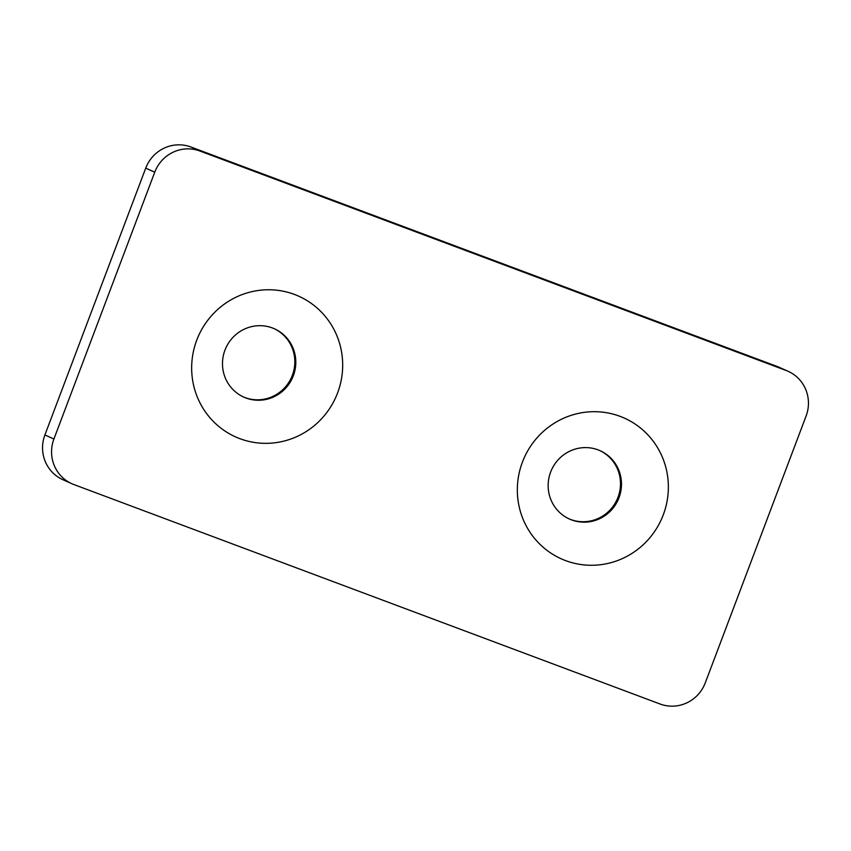 <?xml version="1.0" encoding="UTF-8"?>
<svg xmlns="http://www.w3.org/2000/svg" width="851" height="851" viewBox="0 0 851 851"><rect width="100%" height="100%" fill="white"/><g stroke="black" fill="none" stroke-linecap="round" stroke-linejoin="round"><path stroke-width="1.28" d="M788.1 371.291L779.08 367.26A35.657 34.774 114.1 0 0 777.123 366.451L190.901 146.989A35.657 34.774 114.1 0 0 145.723 168.147L44.901 434.967A35.657 34.774 114.1 0 0 62.9 479.709L71.92 483.74A35.657 34.774 114.1 0 0 73.877 484.549L660.099 704.011A35.657 34.774 114.1 0 0 705.277 682.853L806.099 416.033A35.657 34.774 114.1 0 0 788.1 371.291A35.657 34.774 114.1 0 0 786.133 370.483L199.911 151.021A35.657 34.774 114.1 0 0 154.744 172.179L53.911 439.01A35.657 34.774 114.1 0 0 71.92 483.74M522.418 462.114A77.111 75.196 114.1 0 0 604.455 564.128A77.111 75.196 114.1 0 0 651.664 439.201A77.111 75.196 114.1 0 0 522.418 462.114M196.741 340.187A77.111 75.196 114.1 0 0 278.777 442.201A77.111 75.196 114.1 0 0 325.986 317.274A77.111 75.196 114.1 0 0 196.741 340.187M569.032 518.833A37.444 36.508 114.1 0 0 617.156 499.356A37.444 36.508 114.1 0 0 599.625 450.498M243.354 396.917A37.444 36.508 114.1 0 0 291.478 377.44A37.444 36.508 114.1 0 0 273.948 328.571M224.951 350.165A37.444 36.508 114.1 0 0 243.854 397.14A37.444 36.508 114.1 0 0 292.467 377.876A37.444 36.508 114.1 0 0 274.437 328.794A37.444 36.508 114.1 0 0 224.951 350.165M550.629 472.082A37.444 36.508 114.1 0 0 569.532 519.067A37.444 36.508 114.1 0 0 618.145 499.803A37.444 36.508 114.1 0 0 600.125 450.711A37.444 36.508 114.1 0 0 550.629 472.082M154.744 172.179L145.723 168.147M199.911 151.021L190.901 146.989M53.911 439.01L44.901 434.967M786.133 370.483L777.123 366.451"/></g></svg>
